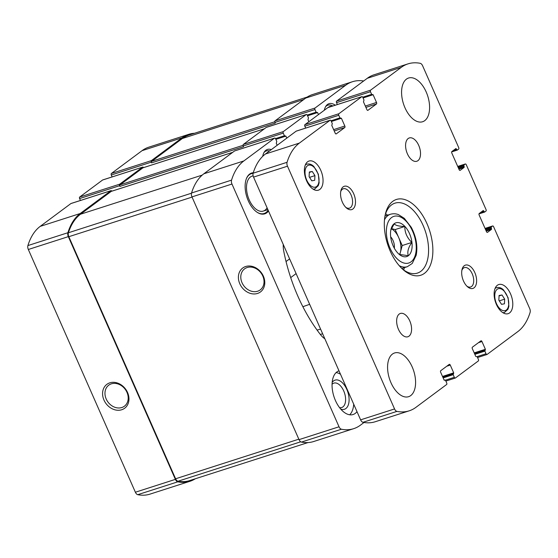 <?xml version="1.0" encoding="UTF-8"?>
<svg xmlns="http://www.w3.org/2000/svg" width="558" height="558" viewBox="0 0 558 558"><rect width="100%" height="100%" fill="white"/><g stroke="black" fill="none" stroke-linecap="round" stroke-linejoin="round"><path stroke-width="0.84" d="M71.145 203.482A1.228 0.677 72.2 0 0 71.019 203.496A1.228 0.677 72.2 0 0 70.908 203.558L40.204 226.374A72.547 40.253 72.2 0 0 27.9 245.576A3.976 2.211 72.2 0 0 28.325 249.489L135.385 492.226A3.976 2.211 72.2 0 0 137.77 494.681A72.547 40.253 72.2 0 0 150.025 494.116L190.027 481.261A72.547 40.253 72.2 0 0 195.3 478.771M102.839 179.92A1.228 0.677 72.2 0 0 102.714 179.941A1.228 0.677 72.2 0 0 102.602 180.004L79.682 197.037A1.228 0.677 72.2 0 0 79.599 198.564L80.443 200.468M194.54 133.264A72.547 40.253 72.2 0 0 188.806 134.318L148.805 147.173A72.547 40.253 72.2 0 0 142.074 150.66L111.377 173.482A1.228 0.677 72.2 0 0 111.293 175.01L112.137 176.914M335.253 105.211A16.377 9.088 72.2 0 0 328.976 103.704A16.377 9.088 72.2 0 0 324.331 110.226M271.3 149.635A16.377 9.088 72.2 0 0 267.428 149.446A16.377 9.088 72.2 0 0 262.713 156.331M338.992 370.826A22.955 12.736 72.2 0 0 335.449 400.553A22.955 12.736 72.2 0 0 353.088 414.524A22.955 12.736 72.2 0 0 356.994 411.644M268.503 211.008A21.427 11.885 -107.8 0 1 264.75 213.847A21.427 11.885 -107.8 0 1 246.88 197.079A21.427 11.885 -107.8 0 1 251.637 173.043A21.427 11.885 -107.8 0 1 253.276 172.736M363.683 80.98A72.547 40.253 72.2 0 0 352.461 81.726A72.547 40.253 72.2 0 0 345.73 85.214L315.026 108.036A1.228 0.677 72.2 0 0 314.949 109.563L316.107 112.193L317.586 112.563L318.472 114.578M308.853 121.728L307.967 119.712L308.469 117.871L307.305 115.241A1.228 0.677 72.2 0 0 306.37 114.495A1.228 0.677 72.2 0 0 306.251 114.557L283.331 131.59A1.228 0.677 72.2 0 0 283.255 133.118L284.413 135.747L285.891 136.117L286.777 138.133M277.159 145.282L276.273 143.273L276.775 141.425L275.61 138.796A1.228 0.677 72.2 0 0 274.675 138.056A1.228 0.677 72.2 0 0 274.557 138.112L243.853 160.934A72.547 40.253 72.2 0 0 231.549 180.136A3.976 2.211 72.2 0 0 231.975 184.042L339.034 426.779A3.976 2.211 72.2 0 0 341.419 429.235A72.547 40.253 72.2 0 0 353.674 428.67A72.547 40.253 72.2 0 0 360.405 425.182L364.032 422.483M283.262 244.474A18.365 10.19 72.2 0 0 283.778 251.309A119.377 66.235 72.2 0 0 320.571 334.737A18.365 10.19 72.2 0 0 324.854 338.769M188.806 134.318A72.547 40.253 72.2 0 0 182.082 137.805L151.378 160.627A1.228 0.677 72.2 0 0 151.302 162.155L151.602 162.845L275.247 123.109L274.948 122.418L314.949 109.563M143.546 167.609A1.228 0.677 72.2 0 0 142.715 167.086A1.228 0.677 72.2 0 0 142.604 167.142L119.684 184.182A1.228 0.677 72.2 0 0 119.607 185.709L119.907 186.4L243.553 146.663L243.253 145.973L283.255 133.118M111.851 191.164A1.228 0.677 72.2 0 0 111.021 190.641A1.228 0.677 72.2 0 0 110.909 190.703L80.206 213.519A72.547 40.253 72.2 0 0 67.902 232.721A3.976 2.211 72.2 0 0 68.327 236.634L175.386 479.371A3.976 2.211 72.2 0 0 177.772 481.826A72.547 40.253 72.2 0 0 190.027 481.261M103.976 400.079A14.892 12.171 -126.6 0 0 126.806 406.05A14.892 12.171 -126.6 0 0 116.524 382.739A14.892 12.171 -126.6 0 0 103.976 400.079M352.461 81.726L312.452 94.581A72.547 40.253 72.2 0 0 305.728 98.069L345.73 85.214M274.948 122.418A1.228 0.677 72.2 0 1 275.024 120.891L305.728 98.069M266.494 127.336A1.228 0.677 72.2 0 0 266.361 127.35A1.228 0.677 72.2 0 0 266.25 127.412L306.251 114.557M243.253 145.973A1.228 0.677 72.2 0 1 243.33 144.445L266.25 127.412M234.799 150.89A1.228 0.677 72.2 0 0 234.667 150.911A1.228 0.677 72.2 0 0 234.555 150.967L274.557 138.112M353.674 428.67L313.673 441.524A72.547 40.253 72.2 0 1 301.418 442.089A3.976 2.211 72.2 0 1 299.032 439.634L191.973 196.897A3.976 2.211 72.2 0 1 191.547 192.991A72.547 40.253 72.2 0 1 203.851 173.789L234.555 150.967M239.8 283.771A14.892 12.171 -126.6 0 0 262.63 289.741A14.892 12.171 -126.6 0 0 252.349 266.431A14.892 12.171 -126.6 0 0 239.8 283.771M111.454 191.317A1.228 0.677 72.2 0 0 111.328 191.331A1.228 0.677 72.2 0 0 111.216 191.394L80.512 214.216A72.547 40.253 72.2 0 0 68.418 232.756A3.976 2.211 72.2 0 0 68.822 236.704L175.596 478.778A3.976 2.211 72.2 0 0 178.009 481.233A72.547 40.253 72.2 0 0 189.72 480.564L307.939 442.578M143.148 167.763A1.228 0.677 72.2 0 0 143.022 167.777A1.228 0.677 72.2 0 0 142.911 167.839L119.991 184.872A1.228 0.677 72.2 0 0 119.907 186.4M307.179 97.071L189.113 135.008A72.547 40.253 72.2 0 0 182.382 138.496L151.678 161.318A1.228 0.677 72.2 0 0 151.602 162.845M242.026 282.711A13.113 10.721 -126.6 0 0 260.23 289.895A13.113 10.721 -126.6 0 0 261.011 272.981A13.113 10.721 -126.6 0 0 244.592 268.851A13.113 10.721 -126.6 0 0 242.026 282.711M106.208 399.019A13.113 10.721 -126.6 0 0 124.406 406.203A13.113 10.721 -126.6 0 0 125.187 389.289A13.113 10.721 -126.6 0 0 108.768 385.16A13.113 10.721 -126.6 0 0 106.208 399.019M268.147 210.199A20.911 11.606 -107.8 0 1 267.868 210.61L267.415 211.252A21.427 11.885 -107.8 0 1 264.15 214.007M251.058 173.266A21.427 11.885 -107.8 0 1 253.151 173.133M267.094 207.813A18.365 10.19 -107.8 0 1 263.327 211.084A18.365 10.19 -107.8 0 1 248.01 196.716A18.365 10.19 -107.8 0 1 252.09 176.119A18.365 10.19 -107.8 0 1 253.144 175.889M267.868 210.61A20.911 11.606 -107.8 0 1 257.085 212.249M246.336 178.811A20.911 11.606 -107.8 0 1 253.081 173.378M353.709 404.201A22.955 12.736 -107.8 0 1 349.692 414.789M336.132 372.577A22.955 12.736 -107.8 0 1 340.506 374.265M332.163 382.488A15.303 8.489 -107.8 0 1 346.832 389.435A15.303 8.489 -107.8 0 1 348.436 404.543A15.303 8.489 -107.8 0 1 340.701 409.042M332.059 384.295A12.82 7.114 -107.8 0 1 333.872 383.123A12.82 7.114 -107.8 0 1 343.714 390.921A12.82 7.114 -107.8 0 1 341.712 407.528A12.82 7.114 -107.8 0 1 339.564 407.633M269.507 150.974A15.303 8.489 72.2 0 0 266.305 150.939A15.303 8.489 72.2 0 0 264.011 152.48M332.805 105.999A15.303 8.489 72.2 0 0 327.853 105.19A15.303 8.489 72.2 0 0 325.558 106.731M331.829 106.313A13.469 7.47 72.2 0 0 328.181 107.485M390.795 230.224L394.227 223.73C395.287 225.418 398.817 226.325 404.822 226.464C404.731 232.56 407.075 237.889 411.867 242.437C408.254 247.599 407.068 252.014 408.316 255.683L399.919 254.525M411.944 242.43A17.723 9.835 -107.8 0 1 399.11 254.274A17.723 9.835 -107.8 0 1 393.118 245.785A17.723 9.835 -107.8 0 1 391.025 229.129A17.723 9.835 -107.8 0 1 402.004 223.995A17.723 9.835 -107.8 0 1 411.944 242.43M483.716 210.91L483.249 210.533L479.231 213.512A1.228 0.677 -107.8 0 0 479.155 215.039L486.471 231.64A1.228 0.677 -107.8 0 0 487.413 232.386A1.228 0.677 -107.8 0 0 487.525 232.323L491.486 229.38L491.2 227.022L492.547 226.025A1.228 0.677 -107.8 0 1 492.658 225.962A1.228 0.677 -107.8 0 1 493.6 226.708L529.675 308.511A3.976 2.211 -107.8 0 1 530.1 312.424A72.547 40.253 -107.8 0 1 517.796 331.626L487.092 354.442A1.228 0.677 -107.8 0 1 486.981 354.504A1.228 0.677 -107.8 0 1 486.039 353.758L484.881 351.128L485.383 349.287L481.966 341.538A1.228 0.677 -107.8 0 0 481.024 340.792A1.228 0.677 -107.8 0 0 480.912 340.854L472.424 347.16A1.228 0.677 -107.8 0 0 472.34 348.687L475.758 356.436L477.236 356.806L478.401 359.436A1.228 0.677 -107.8 0 1 478.318 360.963L455.398 377.996A1.228 0.677 -107.8 0 1 455.286 378.059A1.228 0.677 -107.8 0 1 454.345 377.313L453.187 374.683L453.689 372.842L450.271 365.092A1.228 0.677 -107.8 0 0 449.33 364.346A1.228 0.677 -107.8 0 0 449.218 364.409L440.729 370.714A1.228 0.677 -107.8 0 0 440.653 372.242L444.063 379.991L445.542 380.361L446.707 382.99A1.228 0.677 -107.8 0 1 446.623 384.518L415.926 407.34A72.547 40.253 -107.8 0 1 409.195 410.827A72.547 40.253 -107.8 0 1 396.94 411.392A3.976 2.211 -107.8 0 1 394.555 408.944L287.496 166.2A3.976 2.211 -107.8 0 1 287.07 162.294A72.547 40.253 -107.8 0 1 299.374 143.092L330.078 120.27A1.228 0.677 -107.8 0 1 330.19 120.214A1.228 0.677 -107.8 0 1 331.131 120.96L332.289 123.583L331.787 125.431L335.205 133.174A1.228 0.677 -107.8 0 0 336.146 133.92A1.228 0.677 -107.8 0 0 336.265 133.864L344.753 127.552A1.228 0.677 -107.8 0 0 344.83 126.024L341.412 118.275L339.934 117.905L338.776 115.276A1.228 0.677 -107.8 0 1 338.852 113.748L361.772 96.715A1.228 0.677 -107.8 0 1 361.884 96.653A1.228 0.677 -107.8 0 1 362.826 97.399L363.983 100.028L363.481 101.87L366.899 109.619A1.228 0.677 -107.8 0 0 367.841 110.365A1.228 0.677 -107.8 0 0 367.952 110.303L376.448 103.997A1.228 0.677 -107.8 0 0 376.524 102.47L373.107 94.721L371.628 94.351L370.47 91.721A1.228 0.677 -107.8 0 1 370.547 90.194L401.251 67.372A72.547 40.253 -107.8 0 1 407.975 63.884A72.547 40.253 -107.8 0 1 420.23 63.319A3.976 2.211 -107.8 0 1 422.615 65.774L458.697 147.577A1.228 0.677 -107.8 0 1 458.62 149.105L457.218 150.13L455.914 148.554L451.889 151.532A1.228 0.677 -107.8 0 0 451.813 153.059L459.136 169.66A1.228 0.677 -107.8 0 0 460.078 170.406A1.228 0.677 -107.8 0 0 460.19 170.343L464.151 167.4L463.865 165.042L465.212 164.045A1.228 0.677 -107.8 0 1 465.323 163.982A1.228 0.677 -107.8 0 1 466.265 164.729L486.032 209.557A1.228 0.677 -107.8 0 1 485.955 211.084L484.553 212.11L483.716 210.91L481.979 211.468M409.195 410.827L375.255 421.736A72.547 40.253 -107.8 0 1 363 422.301A3.976 2.211 -107.8 0 1 360.614 419.846L253.548 177.109A3.976 2.211 -107.8 0 1 253.13 173.196A72.547 40.253 -107.8 0 1 265.434 154.001L296.138 131.179A1.228 0.677 -107.8 0 1 296.249 131.116A1.228 0.677 -107.8 0 1 296.375 131.102M305.672 128.089L304.828 126.185A1.228 0.677 -107.8 0 1 304.912 124.657L327.832 107.624A1.228 0.677 -107.8 0 1 327.944 107.561A1.228 0.677 -107.8 0 1 328.069 107.548M337.367 104.534L336.523 102.63A1.228 0.677 -107.8 0 1 336.607 101.103L367.304 78.28A72.547 40.253 -107.8 0 1 374.034 74.793L407.975 63.884M390.97 382.711A22.955 12.736 -107.8 0 1 394.562 352.97A22.955 12.736 -107.8 0 1 413.708 370.93A22.955 12.736 -107.8 0 1 408.609 396.682A22.955 12.736 -107.8 0 1 390.97 382.711M398.454 329.318A12.241 6.794 -107.8 0 1 400.372 313.457A12.241 6.794 -107.8 0 1 410.583 323.033A12.241 6.794 -107.8 0 1 407.863 336.767A12.241 6.794 -107.8 0 1 398.454 329.318M407.396 153.806A12.241 6.794 -107.8 0 1 409.307 137.945A12.241 6.794 -107.8 0 1 419.525 147.521A12.241 6.794 -107.8 0 1 416.805 161.255A12.241 6.794 -107.8 0 1 407.396 153.806M404.975 107.771A22.955 12.736 -107.8 0 1 408.568 78.029A22.955 12.736 -107.8 0 1 427.714 95.99A22.955 12.736 -107.8 0 1 422.615 121.742A22.955 12.736 -107.8 0 1 404.975 107.771M306.642 180.862A15.303 8.489 -107.8 0 1 309.034 161.032A15.303 8.489 -107.8 0 1 321.799 173.008A15.303 8.489 -107.8 0 1 318.395 190.173A15.303 8.489 -107.8 0 1 306.642 180.862M496.383 304.368A15.303 8.489 -107.8 0 1 498.775 284.538A15.303 8.489 -107.8 0 1 511.54 296.514A15.303 8.489 -107.8 0 1 508.136 313.68A15.303 8.489 -107.8 0 1 496.383 304.368M463.489 280.988A12.241 6.794 -107.8 0 1 462.045 269.479A12.241 6.794 -107.8 0 1 471.203 267.191A12.241 6.794 -107.8 0 1 476.406 283.373A12.241 6.794 -107.8 0 1 467.625 286.847A12.241 6.794 -107.8 0 1 463.489 280.988M342.368 202.142A12.241 6.794 -107.8 0 1 340.917 190.634A12.241 6.794 -107.8 0 1 350.082 188.353A12.241 6.794 -107.8 0 1 355.279 204.528A12.241 6.794 -107.8 0 1 346.504 208.008A12.241 6.794 -107.8 0 1 342.368 202.142M390.195 251.03A39.792 22.076 -107.8 0 1 385.494 213.63A39.792 22.076 -107.8 0 1 415.271 206.202A39.792 22.076 -107.8 0 1 432.171 258.779A39.792 22.076 -107.8 0 1 403.636 270.093A39.792 22.076 -107.8 0 1 390.195 251.03M385.187 214.983A36.73 20.381 -107.8 0 1 394.925 203.168A36.73 20.381 -107.8 0 1 425.566 231.898A36.73 20.381 -107.8 0 1 417.398 273.106A36.73 20.381 -107.8 0 1 402.604 269.172M385.599 213.693A36.73 20.381 -107.8 0 1 387.538 215.186M404.39 267.638A36.73 20.381 -107.8 0 1 403.692 269.981M340.722 191.596A10.17 5.643 -107.8 0 1 343.275 188.778A10.17 5.643 -107.8 0 1 351.756 196.737A10.17 5.643 -107.8 0 1 349.496 208.148A10.17 5.643 -107.8 0 1 345.786 207.346M461.85 270.435A10.17 5.643 -107.8 0 1 464.395 267.617A10.17 5.643 -107.8 0 1 472.884 275.575A10.17 5.643 -107.8 0 1 470.617 286.993A10.17 5.643 -107.8 0 1 466.906 286.184M499.082 295.496L498.845 300.176L501.523 304.333L504.439 303.817L504.676 299.137L501.998 294.98L499.082 295.496M309.341 171.99L309.104 176.67L311.783 180.827L314.691 180.304L314.935 175.631L312.257 171.473L309.341 171.99M499.291 300.867L504.676 299.137M499.061 295.921L501.998 294.98M309.55 177.36L314.935 175.631M309.32 172.415L312.257 171.473M391.43 228.606L395.169 229.568L404.822 226.464M395.169 229.568L402.213 245.541L411.867 242.437M402.213 245.541L399.814 254.483M391.36 228.766A15.303 8.489 -107.8 0 1 398.691 237.555A15.303 8.489 -107.8 0 1 400.435 252.16A15.303 8.489 -107.8 0 1 399.584 254.378M390.67 236.836A9.186 5.092 -107.8 0 1 394.325 248.212M142.074 150.66L182.082 137.805M111.377 173.482L151.378 160.627M111.293 175.01L151.302 162.155M102.602 180.004L142.604 167.142M79.682 197.037L119.684 184.182M79.599 198.564L119.607 185.709M70.908 203.558L110.909 190.703M40.204 226.374L80.206 213.519M27.9 245.576L67.902 232.721M28.325 249.489L68.327 236.634M135.385 492.226L175.386 479.371M137.77 494.681L177.772 481.826M275.024 120.891L315.026 108.036M307.214 115.053L316.107 112.193M316.574 112.563L307.423 115.506L316.512 112.577M307.549 115.785L317.586 112.563M243.33 144.445L283.331 131.59M275.519 138.607L284.413 135.747M284.887 136.124L275.729 139.061L284.817 136.131M275.854 139.347L285.891 136.117M203.851 173.789L243.853 160.934M191.547 192.991L231.549 180.136M191.973 196.897L231.975 184.042M299.032 439.634L339.034 426.779M301.418 442.089L341.419 429.235M111.216 191.394L232.686 152.362M80.512 214.216L202.233 175.1M68.418 232.756L191.492 193.208M68.822 236.704L192.064 197.1M175.596 478.778L298.83 439.174M178.009 481.233L300.72 441.796M142.911 167.839L264.38 128.8M119.991 184.872L243.079 145.317M151.678 161.318L274.773 121.763M182.382 138.496L303.852 99.463M302.875 306.705L309.655 304.312M317.097 330.099L320.592 329.108M320.341 334.437L322.65 333.782M289.616 258.877L286.045 261.535M484.49 212.117L479.008 213.881L484.553 212.11M484.086 211.74L479.727 213.135M491.486 229.38L486.227 231.075M491.528 228.62L485.934 230.412M491.166 227.79L485.565 229.582M491.2 227.022L485.279 228.926M492.547 226.025L485.055 228.431M486.039 353.758L477.132 356.618M484.881 351.128L474.844 354.351M484.916 350.361L474.551 353.695M485.341 350.047L474.481 353.542M485.383 349.287L474.195 352.879M481.966 341.538L478.478 342.654M454.345 377.313L445.437 380.179M453.187 374.683L443.15 377.912M453.222 373.923L442.857 377.25M453.647 373.602L442.787 377.096M453.689 372.842L442.501 376.441M450.271 365.092L446.784 366.215M445.019 380.019L444.252 380.27M396.94 411.392L363 422.301M394.555 408.944L360.614 419.846M287.496 166.2L253.548 177.109M287.07 162.294L253.13 173.196M299.374 143.092L265.434 154.001M330.078 120.27L296.138 131.179M344.753 127.552L334.221 130.935M344.83 126.024L333.642 129.623M341.412 118.275L331.375 121.504M340.338 118.289L331.243 121.212L340.401 118.282M339.934 117.905L331.034 120.765M338.776 115.276L304.828 126.185M338.852 113.748L304.912 124.657M361.772 96.715L327.832 107.624M376.448 103.997L365.915 107.38M376.524 102.47L365.337 106.062M373.107 94.721L363.07 97.95M372.033 94.734L362.937 97.657L372.095 94.721M371.628 94.351L362.728 97.211M370.47 91.721L336.523 102.63M370.547 90.194L336.607 101.103M401.251 67.372L367.304 78.28M457.155 150.137L451.673 151.902L457.218 150.13M456.744 149.76L452.392 151.155M456.381 148.93L454.637 149.488M464.151 167.4L458.885 169.095M464.193 166.633L458.599 168.432M463.824 165.803L458.23 167.602M463.865 165.042L457.944 166.947M465.212 164.045L457.72 166.451M384.49 219.747A27.551 15.282 -107.8 0 1 390.46 214.244L384.992 216.002M390.46 214.244C394.994 213.065 397.882 214.425 398.572 214.697L404.327 218.359L411.274 227.315C416.254 236.836 417.893 246.148 416.198 255.25L412.229 263.467L407.319 266.703A27.551 15.282 -107.8 0 1 399.263 265.706M389.993 248.108A24.489 13.587 -107.8 0 1 398.517 216.316A24.489 13.587 -107.8 0 1 415.424 254.657A24.489 13.587 -107.8 0 1 389.993 248.108M495.023 288.563A13.008 7.219 -107.8 0 1 496.564 287.663L495.218 288.095M496.564 287.663C499.061 287.035 501.419 287.83 503.637 290.055L508.094 297.707L508.889 306.328L507.982 309.23L504.53 312.431A13.008 7.219 -107.8 0 1 502.744 312.599M496.453 303.601A11.481 6.368 -107.8 0 1 500.449 288.695A11.481 6.368 -107.8 0 1 508.373 306.67A11.481 6.368 -107.8 0 1 496.453 303.601M305.282 165.056A13.008 7.219 -107.8 0 1 306.823 164.157L305.477 164.589M306.823 164.157C309.32 163.529 311.678 164.324 313.896 166.549L318.353 174.194L319.141 182.822L318.241 185.723L314.789 188.925A13.008 7.219 -107.8 0 1 313.003 189.092M306.712 180.094A11.481 6.368 -107.8 0 1 310.708 165.189A11.481 6.368 -107.8 0 1 318.632 183.164A11.481 6.368 -107.8 0 1 306.712 180.094M102.714 179.941L142.715 167.086M71.019 203.496L111.021 190.641M266.361 127.35L306.37 114.495M234.667 150.911L274.675 138.056M111.328 191.331L232.735 152.32M143.022 167.777L264.429 128.765M296.103 273.594L290.711 277.605M264.68 151.455L266.305 150.939M326.228 105.713L327.853 105.19M492.658 225.962L485.048 228.41M486.981 354.504L477.557 357.532M455.286 378.059L445.863 381.086M445.075 379.991L444.245 380.256M330.19 120.214L296.249 131.116M361.884 96.653L327.944 107.561M465.323 163.982L457.713 166.43M407.319 266.703L401.844 268.461M504.53 312.431L503.176 312.864M314.789 188.925L313.436 189.357M253.116 175.784L252.09 176.119M267.889 209.62L263.327 211.084"/></g></svg>
